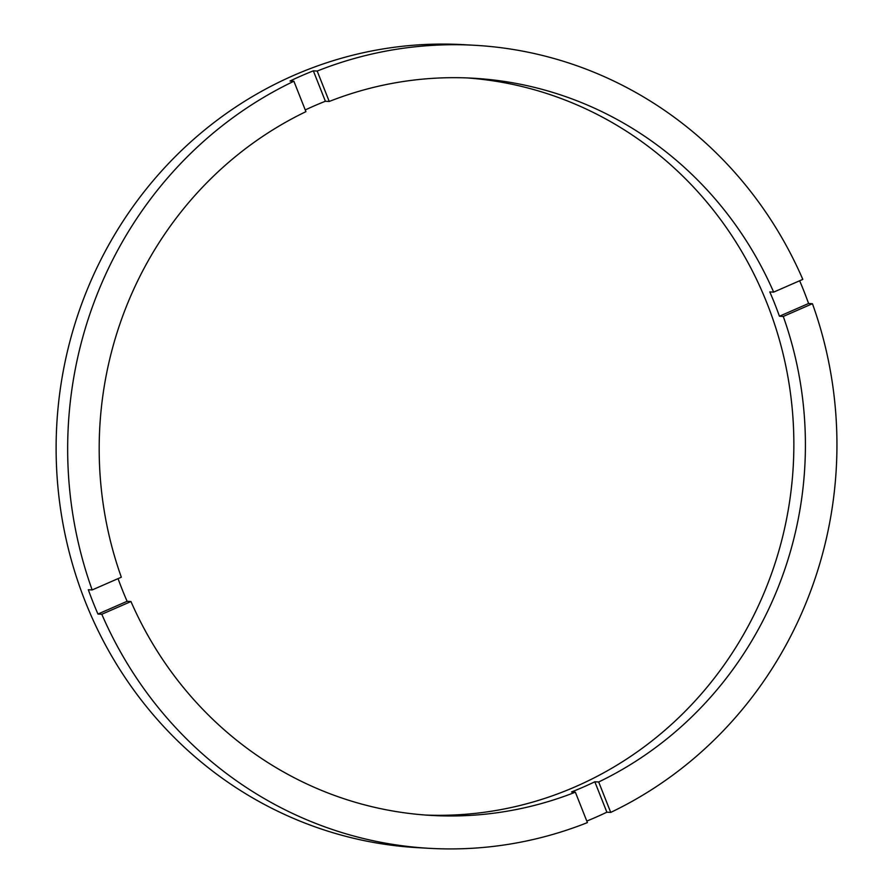 <?xml version="1.0" encoding="UTF-8"?>
<svg xmlns="http://www.w3.org/2000/svg" width="893" height="893" viewBox="0 0 893 893"><rect width="100%" height="100%" fill="white"/><g stroke="black" fill="none" stroke-linecap="round" stroke-linejoin="round"><path stroke-width="1.34" d="M474.83 45.297A402.163 384.582 93.2 0 1 802.807 279.386L773.651 292.123L769.799 291.911A369.189 353.059 93.2 0 1 779.433 316.234L808.589 303.486L812.44 303.709A402.163 384.582 93.2 0 1 610.723 812.407L598.678 781.989L594.827 781.777A369.189 353.059 93.2 0 1 583.263 787.09A369.189 353.059 93.2 0 1 571.52 791.957L575.36 792.18L587.404 822.598A402.163 384.582 93.2 0 1 429.779 848.35L418.225 847.703A402.163 384.582 93.2 0 1 61.438 514.814A402.163 384.582 93.2 0 1 293.92 75.302A402.163 384.582 93.2 0 1 463.277 44.65L474.83 45.297A402.163 384.582 93.2 0 0 317.194 71.049L313.343 70.837A402.163 384.582 93.2 0 0 301.611 75.726A402.163 384.582 93.2 0 0 290.035 81.029L293.886 81.241L305.931 111.658A369.189 353.059 93.2 0 0 121.325 577.202L92.169 589.938A402.163 384.582 93.2 0 1 293.886 81.241M429.779 848.35A402.163 384.582 93.2 0 1 101.802 614.261L130.958 601.525A369.189 353.059 93.2 0 0 431.62 815.443A369.189 353.059 93.2 0 0 575.36 792.18M130.958 601.525L127.107 601.302A369.189 353.059 93.2 0 1 118.066 578.631M773.651 292.123A369.189 353.059 93.2 0 0 472.977 78.204A369.189 353.059 93.2 0 0 329.238 101.467L325.387 101.255A369.189 353.059 93.2 0 0 313.644 106.133A369.189 353.059 93.2 0 0 305.25 109.939M425.849 815.063A369.189 353.059 93.2 0 0 575.561 786.655A369.189 353.059 93.2 0 0 789.445 386.144A369.189 353.059 93.2 0 0 467.206 77.937M586.801 821.069A402.163 384.582 93.2 0 0 595.296 817.486A402.163 384.582 93.2 0 0 606.872 812.195L594.827 781.777M808.589 303.486A402.163 384.582 93.2 0 0 799.648 280.77M610.723 812.407L606.872 812.195M329.238 101.467L317.194 71.049M598.678 781.989A369.189 353.059 93.2 0 0 783.273 316.446L812.44 303.709M101.802 614.261L97.951 614.049L127.107 601.302M92.169 589.938L88.318 589.726A402.163 384.582 93.2 0 0 97.951 614.049M779.433 316.234L783.273 316.446M325.387 101.255L313.343 70.837"/></g></svg>
